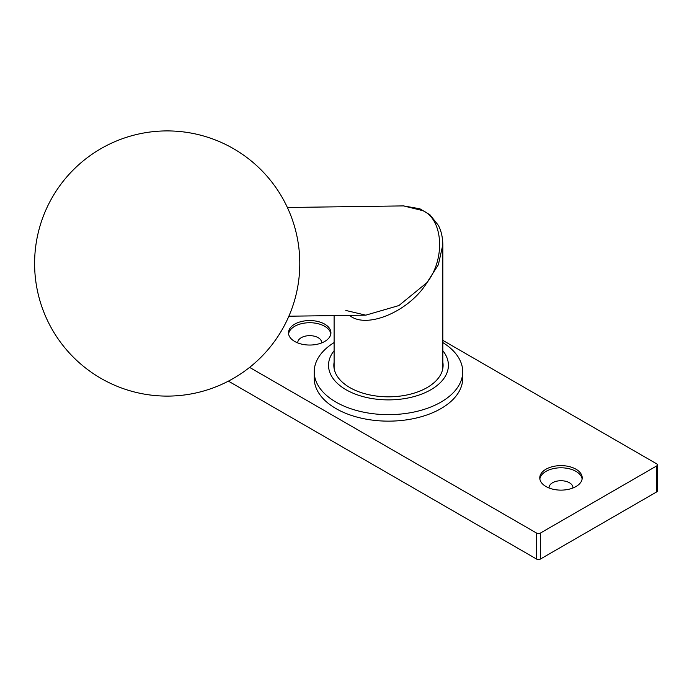 <?xml version="1.0" encoding="UTF-8"?>
<svg xmlns="http://www.w3.org/2000/svg" width="692" height="692" viewBox="0 0 692 692"><rect width="100%" height="100%" fill="white"/><g stroke="black" fill="none" stroke-linecap="round" stroke-linejoin="round"><path stroke-width="1.04" d="M575.986 469.211A21.218 12.248 0 0 0 552.873 466.555A21.218 12.248 0 0 0 539.769 477.878A21.218 12.248 0 0 0 545.988 486.537A21.218 12.248 0 0 0 569.109 489.192A21.218 12.248 0 0 0 582.206 477.878A21.218 12.248 0 0 0 575.986 469.211M582.119 478.959A21.218 12.248 0 0 0 575.986 471.382A21.218 12.248 0 0 0 553.747 468.527A21.218 12.248 0 0 0 539.855 478.959M572.907 488.007A11.937 6.894 0 0 0 572.924 487.618A11.937 6.894 0 0 0 569.429 482.748A11.937 6.894 0 0 0 556.42 481.251A11.937 6.894 0 0 0 549.059 487.618A11.937 6.894 0 0 0 549.076 488.007M324.712 324.141A21.218 12.248 0 0 0 301.591 321.486A21.218 12.248 0 0 0 288.495 332.8A21.218 12.248 0 0 0 294.714 341.459A21.218 12.248 0 0 0 317.827 344.114A21.218 12.248 0 0 0 330.923 332.8A21.218 12.248 0 0 0 324.712 324.141M330.845 333.881A21.218 12.248 0 0 0 324.712 326.304A21.218 12.248 0 0 0 302.465 323.458A21.218 12.248 0 0 0 288.581 333.881M321.624 342.938A11.937 6.894 0 0 0 321.642 342.549A11.937 6.894 0 0 0 318.147 337.67A11.937 6.894 0 0 0 305.146 336.182A11.937 6.894 0 0 0 297.776 342.549A11.937 6.894 0 0 0 297.794 342.938M657.4 464.886L657.4 490.87A2.656 1.531 180 0 1 656.621 491.951L656.621 465.967A2.656 1.531 0 0 0 657.4 464.886A2.656 1.531 0 0 0 656.621 463.804L442.837 340.369M249.604 367.391L536.611 533.091A2.656 1.531 0 0 0 540.357 533.091L540.357 559.075L656.621 491.951M540.357 559.075A2.656 1.531 180 0 1 536.611 559.075L536.611 533.091M228.403 381.136L536.611 559.075M540.357 533.091L656.621 465.967M442.837 368.386L442.837 244.7L438.365 264.733L426.912 282.673C409.612 311.045 367.331 329.262 350.031 315.812L349.313 315.388M345.818 310.457L365.783 315.163L398.877 305.561L426.912 282.673C445.57 258.998 443.252 219.364 422.7 210.619L403.505 205.905L287.379 207.496M365.783 315.163L288.867 316.209M442.837 362.175A54.633 31.538 180 0 1 443.096 365.281A54.633 31.538 180 0 1 409.379 394.423A54.633 31.538 180 0 1 349.841 387.581A54.633 31.538 180 0 1 333.838 365.281A54.633 31.538 180 0 1 334.106 362.175M442.837 350.714A59.936 34.6 180 0 1 422.803 393.644A59.936 34.6 180 0 1 346.087 389.752A59.936 34.6 180 0 1 334.106 350.714M442.837 342.575A74.252 42.869 180 0 1 462.723 371.777A74.252 42.869 180 0 1 416.887 411.385A74.252 42.869 180 0 1 335.966 402.087A74.252 42.869 180 0 1 314.22 371.777A74.252 42.869 180 0 1 334.106 342.575M462.723 371.777L462.723 378.273A74.252 42.869 180 0 1 416.887 417.882A74.252 42.869 180 0 1 335.966 408.583A74.252 42.869 180 0 1 314.22 378.273L314.22 371.777M233.498 148.676A132.596 132.596 0 0 0 52.367 197.211A132.596 132.596 0 0 0 100.902 378.342A132.596 132.596 0 0 0 299.792 263.514A132.596 132.596 0 0 0 233.498 148.676M334.106 315.595L334.106 368.386M442.837 244.7C442.595 233.68 439.515 227.443 438.278 225.255L430.026 214.866L419.845 208.768L403.505 205.905"/></g></svg>
